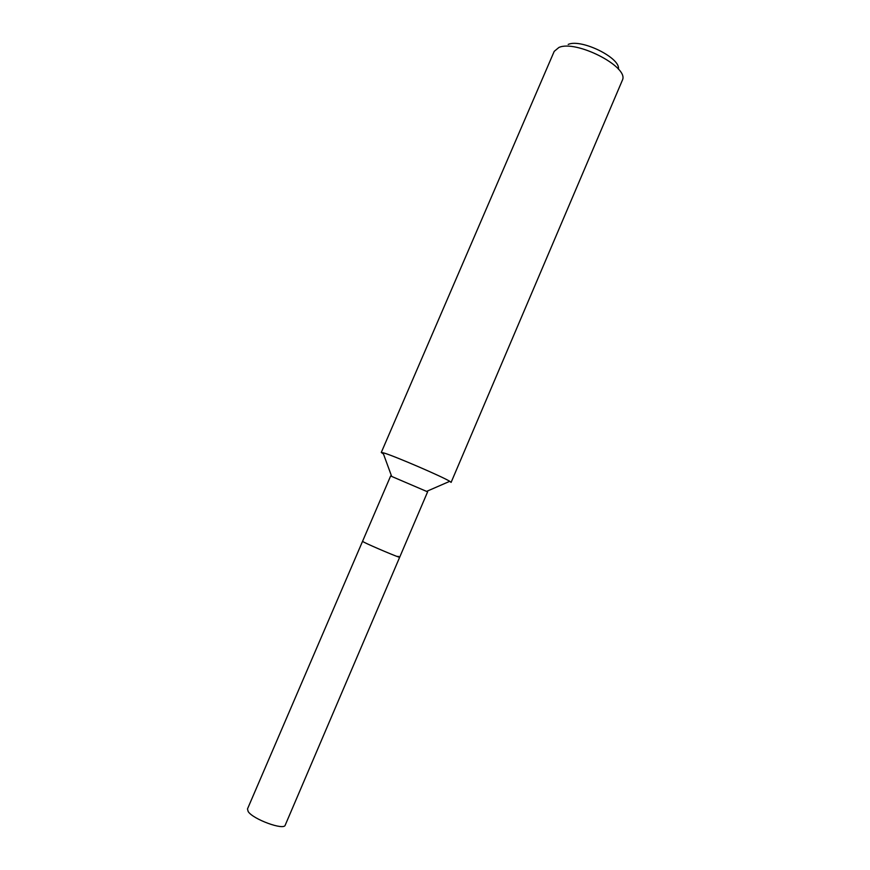 <?xml version="1.0" encoding="UTF-8"?>
<svg xmlns="http://www.w3.org/2000/svg" width="870" height="870" viewBox="0 0 870 870"><rect width="100%" height="100%" fill="white"/><g stroke="black" fill="none" stroke-linecap="round" stroke-linejoin="round"><path stroke-width="1.3" d="M399.667 557.257L427.616 491.833L390.641 475.988L247.482 808.959L248.157 811.525C252.898 819.279 284.131 830.709 285.219 825.141L399.667 557.257C400.504 558.279 370.413 545.599 363.932 542.184L362.54 541.336L363.932 542.184C370.413 545.599 400.504 558.279 399.667 557.257L398.068 556.3M381.277 452.465L554.212 51.363L558.899 47.469C575.809 39.661 628.129 66.283 622.615 79.659L451.106 482.393L449.757 481.317C442.808 476.858 394.958 456.239 384.116 453.042L381.277 452.465L383.474 454.031M618.396 69.165C620.973 58.094 581.247 38.432 568.186 44.424M426.8 491.3L449.757 481.317M391.598 476.216L382.996 452.704"/></g></svg>
